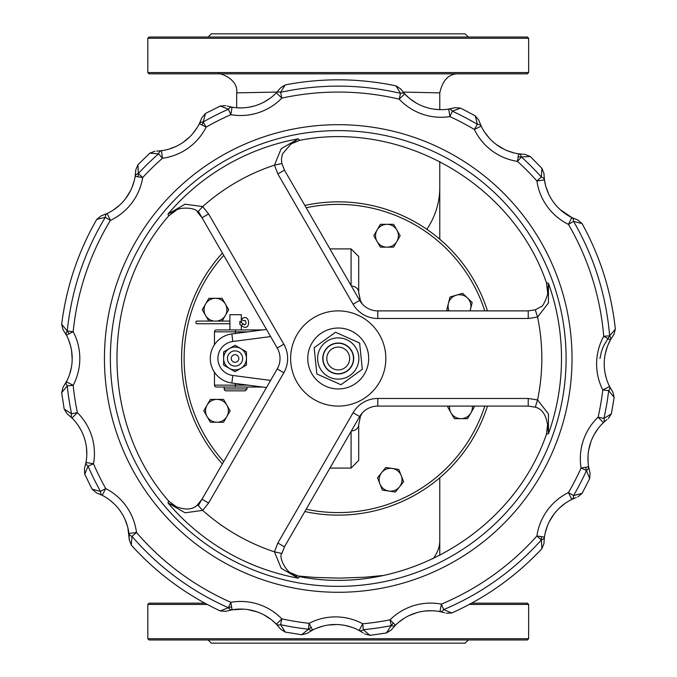 <?xml version="1.0" encoding="UTF-8"?>
<svg xmlns="http://www.w3.org/2000/svg" width="677" height="677" viewBox="0 0 677 677"><rect width="100%" height="100%" fill="white"/><g stroke="black" fill="none" stroke-linecap="round" stroke-linejoin="round"><path stroke-width="1.02" d="M338.229 201.839A156.649 156.649 0 0 1 487.474 310.887A156.649 156.649 0 0 0 304.836 205.444M222.386 253.046A156.649 156.649 0 0 0 222.386 463.931A156.649 156.649 0 0 1 181.588 358.488M304.836 511.533A156.649 156.649 0 0 0 487.474 406.09A156.649 156.649 0 0 1 304.836 511.533M439.779 477.759L439.779 555.394M382.64 575.535L364.835 577.227L339.761 578.124L314.593 577.422L296.602 575.865M217.639 73.835C219.441 72.473 238.524 78.896 236.679 92.876L277.079 92.055M403.077 92.072L439.779 92.876C442.707 79.844 449.054 73.497 458.82 73.835M527.366 73.835L149.092 73.835L147.823 72.566L528.635 72.566L527.366 73.835M469.254 604.434L528.635 604.434L527.366 603.165L471.615 603.165M204.852 603.165L149.092 603.165L147.823 604.434L207.204 604.434M147.823 638.707L149.092 639.977L527.366 639.977L528.635 638.707L147.823 638.707L147.823 604.434M468.34 639.977L465.167 643.15L211.292 643.15L208.118 639.977M147.823 38.293L149.092 37.023L527.366 37.023L528.635 38.293L147.823 38.293L147.823 72.566M468.34 37.023L465.167 33.85L211.292 33.85L208.118 37.023M280.49 87.985L276.368 92.8A49.853 49.853 0 0 1 232.109 107.178A7.616 4.316 99.8 0 0 228.42 109.251L230.806 114.684A57.469 57.469 0 0 0 281.835 98.106L280.574 92.309A7.616 4.316 -135.8 0 0 276.368 92.8L281.835 98.106A266.425 266.425 0 0 1 399.168 99.13A57.469 57.469 0 0 0 449.892 116.596A266.425 266.425 0 0 1 474.34 129.451A57.469 57.469 0 0 0 517.465 161.371L521.459 156.979A7.616 4.316 -81.3 0 0 518.616 153.84A49.853 49.853 0 0 1 481.203 126.15A7.616 4.316 154.3 0 0 477.37 124.356L474.34 129.451L481.203 126.15L478.825 120.294M524.946 154.39L518.616 153.84L517.465 161.371A266.425 266.425 0 0 1 536.912 180.979L544.443 179.896A7.616 4.316 171.8 0 0 541.329 177.027L536.912 180.979A57.469 57.469 0 0 0 568.443 224.383L573.571 221.404A7.616 4.316 -63.8 0 0 571.803 217.554L568.443 224.383A266.425 266.425 0 0 1 603.732 336.291L610.4 339.964A7.616 4.316 -151.2 0 0 609.638 335.8L603.732 336.291A57.469 57.469 0 0 0 602.792 389.935L608.682 390.637A7.616 4.316 -26.8 0 0 609.588 386.499L602.792 389.935A266.425 266.425 0 0 1 598.113 417.159L603.376 422.668A7.616 4.316 -133.7 0 0 603.901 418.462L598.113 417.159A57.469 57.469 0 0 0 581.086 468.035L586.494 470.473A7.616 4.316 -9.3 0 0 588.609 466.8L581.086 468.035A266.425 266.425 0 0 1 568.443 492.585L571.803 499.423A7.616 4.316 -116.2 0 0 573.571 495.572L568.443 492.585A57.469 57.469 0 0 0 536.912 535.989L541.329 539.95A7.616 4.316 8.2 0 0 544.443 537.073L536.912 535.989A266.425 266.425 0 0 1 441.387 604.129A57.469 57.469 0 0 0 390.079 619.819A266.425 266.425 0 0 1 362.745 623.779L359.132 630.482A7.616 4.316 -61.7 0 0 363.287 629.686L362.745 623.779A57.469 57.469 0 0 0 309.093 623.314A266.425 266.425 0 0 1 281.835 618.871L276.368 624.177A7.616 4.316 -44.2 0 0 280.574 624.668L281.835 618.871A57.469 57.469 0 0 0 230.806 602.293L228.42 607.718A7.616 4.316 80.2 0 0 232.109 609.799A49.853 49.853 0 0 1 276.368 624.177L280.54 629.06M481.008 125.761L482.032 127.801M482.718 129.07L484.004 131.211M484.622 132.167L489.589 138.472M496.486 144.641L504.179 149.312M507.505 150.802L514.469 153.027M530.209 156.489L541.896 168.277L541.329 177.027A272.357 272.357 0 0 0 521.459 156.979L530.209 156.489L525.081 154.398M521.459 156.979L518.15 156.852M447.819 109.2L448.733 109.065L449.892 116.596L452.38 111.206L460.58 108.108L475.271 115.843L477.37 124.356A272.357 272.357 0 0 0 452.38 111.206A7.616 4.316 -98.8 0 0 448.724 109.065A49.853 49.853 0 0 1 404.719 93.917A7.616 4.316 136.8 0 0 400.522 93.35L399.168 99.13L404.719 93.917L400.64 88.958M559.997 209.464L571.82 217.562A49.853 49.853 0 0 1 544.443 179.896L543.944 173.498M404.33 93.494L408.9 97.886M409.949 98.749L416.253 103.039M423.243 106.357L426.121 107.364M434.304 109.2L439.644 109.64M454.91 107.702L448.724 109.065M285.262 84.896C322.227 77.821 359.132 78.143 395.969 85.861L400.522 93.35A272.357 272.357 0 0 0 280.574 92.309L285.262 84.896L280.583 87.858M612.795 391.958L609.588 386.499A49.853 49.853 0 0 1 610.4 339.964L613.853 334.548M201.822 117.849L199.343 123.696A49.853 49.853 0 0 1 161.448 150.717A7.616 4.316 82.3 0 0 158.553 153.814L162.463 158.266A57.469 57.469 0 0 0 206.146 127.115L203.202 121.962A7.616 4.316 -153.3 0 0 199.343 123.696L206.146 127.115A266.425 266.425 0 0 1 230.806 114.684L232.109 107.178L227.311 106.103M230.078 106.78L232.482 107.245M237.314 107.804L241.731 107.897M248.671 107.254L254.188 106.027M264.038 102.066L269.48 98.698M275.243 93.925L276.538 92.622M205.444 113.491L220.27 106.018L228.42 109.251A272.357 272.357 0 0 0 203.202 121.962L205.444 113.491L201.873 117.713M589.667 478.647L582.068 493.406L573.571 495.572A272.357 272.357 0 0 0 586.494 470.473L589.667 478.647L590.073 473.121L588.609 466.8A49.853 49.853 0 0 1 603.376 422.668L607.041 419.486M225.94 611.28L232.109 609.799L230.806 602.293A266.425 266.425 0 0 1 136.483 532.503L128.935 533.451A7.616 4.316 -7.2 0 0 131.998 536.37L136.483 532.503A57.469 57.469 0 0 0 105.714 488.549L100.534 491.443A7.616 4.316 117.2 0 0 102.235 495.327L105.714 488.549A266.425 266.425 0 0 1 93.502 463.779L86.004 462.416A7.616 4.316 10.3 0 0 88.052 466.123L93.502 463.779A57.469 57.469 0 0 0 77.364 412.615L71.559 413.816A7.616 4.316 134.7 0 0 72.007 418.031L77.364 412.615A266.425 266.425 0 0 1 73.167 385.315L66.431 381.76A7.616 4.316 27.8 0 0 67.26 385.907L73.167 385.315A57.469 57.469 0 0 0 73.167 331.662L67.26 331.061A7.616 4.316 152.2 0 0 66.431 335.217L73.167 331.662A266.425 266.425 0 0 1 110.393 220.389L107.152 213.5A7.616 4.316 64.8 0 0 105.324 217.317L110.393 220.389A57.469 57.469 0 0 0 142.686 177.543L138.328 173.515A7.616 4.316 -170.8 0 0 135.163 176.325L142.686 177.543A266.425 266.425 0 0 1 162.463 158.266L161.448 150.717L156.624 151.132M159.095 150.979L162.979 150.489M169.089 149.075L175.614 146.613M183.01 142.415L189.619 136.991M193.148 133.157L197.134 127.631M203.21 121.962L202.059 125.059M155.016 151.166L149.812 153.171L158.553 153.814A272.357 272.357 0 0 0 138.328 173.515L137.922 164.756L135.781 169.859L135.163 176.325A49.853 49.853 0 0 1 107.152 213.5L101.271 215.819M543.944 543.419L544.443 537.073A49.853 49.853 0 0 1 571.803 499.423L576.254 497.502M391.238 629.974L395.444 625.218L390.079 619.819L391.23 625.633A7.616 4.316 45.2 0 0 395.444 625.218A49.853 49.853 0 0 1 439.957 611.61A7.616 4.316 -79.2 0 0 443.68 609.596L441.387 604.129L439.957 611.61L444.679 612.753M106.754 213.687L108.811 212.68M110.106 211.986L112.204 210.759M113.203 210.124L119.533 205.224M125.787 198.353L130.509 190.736M132.032 187.402L134.317 180.471M138.328 173.507L138.167 176.815M61.666 324.317C66.354 286.972 78.067 251.979 96.794 219.331L105.324 217.317A272.357 272.357 0 0 0 67.26 331.061L61.666 324.317L63.029 329.691L66.431 335.217A49.853 49.853 0 0 1 66.431 381.76L63.054 387.252L67.099 380.432M69.545 374.525L71.305 367.873M72.185 359.36L71.61 350.889M70.535 345.744L68.335 339.253M67.26 331.061L69.122 333.795M64.188 409.069L61.666 392.66L67.26 385.907A272.357 272.357 0 0 0 71.559 413.816L64.188 409.069L67.108 413.774L72.007 418.031A49.853 49.853 0 0 1 86.004 462.416L84.447 468.636M307.146 633.342L312.588 630.075L309.093 623.314L308.441 629.212A7.616 4.316 62.7 0 0 312.588 630.075A49.853 49.853 0 0 1 359.132 630.482L363.287 632.995M85.945 462.721L86.284 460.715M86.791 454.986L86.487 447.793M84.947 439.965L84.092 437.24M80.673 429.506L77.88 424.995M72.583 418.598L71.999 418.014M92.08 489.132L84.743 474.238L88.052 466.123A272.357 272.357 0 0 0 100.534 491.443L92.08 489.132L96.286 492.746L102.235 495.327A49.853 49.853 0 0 1 128.935 533.451L129.315 539.941L127.851 527.671M127.564 526.545L124.957 519.284M121.191 512.396L119.567 510.052M113.948 503.671L109.953 500.235M102.87 495.657L102.219 495.319M220.27 610.959C186.209 594.956 156.539 573.004 131.279 545.112L131.998 536.37A272.357 272.357 0 0 0 228.42 607.718L220.27 610.959L225.796 611.323M276.825 624.651L272.146 620.301M271.13 619.497L263.869 614.826M257.336 611.949L248.137 609.638M243.525 609.148L232.016 609.808M228.411 607.718L231.585 606.795M301.654 634.747L285.262 632.081L280.574 624.668A272.357 272.357 0 0 0 308.441 629.212L301.646 634.747L307.028 633.427M361.154 631.641L357.794 629.788M351.938 627.308L345.262 625.48M336.816 624.532L328.252 625.04M323.166 626.056L316.633 628.214M308.441 629.204L311.192 627.376M364.59 633.9L369.989 635.348L363.287 629.686A272.357 272.357 0 0 0 391.23 625.633L386.415 632.961L391.154 630.084M442.242 612.11L438.468 611.348M432.138 610.747L425.249 611.009M416.846 612.66L408.916 615.681M404.304 618.211L398.77 622.197M391.23 625.633L393.295 623.06M541.896 548.692C516.153 576.144 486.111 597.579 451.771 612.981L443.68 609.596A272.357 272.357 0 0 0 541.329 539.95L541.896 548.692L543.944 543.555M573.961 498.433L570.415 500.134M565.092 503.4L559.659 507.826M554.031 514.088L549.377 521.527M547.354 526.029L545.256 532.791M541.329 539.95L541.431 536.641M605.111 421.077L602.276 423.743M598.155 428.499L594.33 434.321M590.818 442.047L588.651 450.34M588.051 455.503L588.076 462.349M586.494 470.481L585.597 467.291M614.157 397.475L611.348 413.842L603.901 418.462A272.357 272.357 0 0 0 608.682 390.637L614.166 397.475L612.888 392.085M610.679 339.465L607.971 345.025M607.404 346.48L605.28 353.766M604.29 361.323L604.231 364.708M605.001 372.799L606.253 378.079M609.139 385.585L609.588 386.508M599.974 358.488L601.371 351.905L603.503 346.15L609.638 335.8A272.357 272.357 0 0 0 573.571 221.404L582.068 223.571L577.803 220.025L571.803 217.554M582.068 223.571C600.22 256.541 611.314 291.728 615.351 329.149L609.638 335.8M544.367 179.32L545.603 185.574M545.941 186.793L548.658 193.977M552.618 200.917L554.192 203.092M224.189 388.953A1.904 1.904 0 0 0 226.093 390.857L245.133 390.857L247.037 388.953L224.189 388.953L224.189 387.049L262.668 387.049M266.493 387.549L231.839 383.03L266.493 387.549M266.493 329.428L231.839 333.939A24.753 24.753 0 0 0 231.839 383.03L232.82 375.481A17.137 17.137 0 0 1 232.82 341.496L270.614 336.571M214.465 372.257L214.465 385.145A1.904 1.904 0 0 0 216.369 387.049L235.41 387.049L235.41 383.495M216.369 329.927A1.904 1.904 0 0 0 214.465 331.832A1.904 1.904 0 0 1 216.369 329.927L235.41 329.927L216.369 329.927A1.904 1.904 0 0 0 214.465 331.832L214.465 344.711M262.668 329.927L235.41 329.927L235.41 331.832L248.053 331.832M358.708 418.225A7.616 5.611 23.7 0 0 360.469 416.245L362.203 413.063M351.084 431.427L351.084 468.078L358.7 460.462L358.7 424.665L360.469 416.245L358.7 424.648A7.616 6.262 -0 0 1 351.371 430.927M358.708 298.752A7.616 5.611 -23.7 0 1 360.469 300.732L362.22 303.931M351.371 286.049A7.616 6.262 0 0 1 358.7 292.312L358.7 256.515L351.084 248.899L351.084 285.542M361.62 302.983L360.469 300.732L358.7 292.312L360.249 300.224M168.345 501.759L168.565 500.955L176.147 506.65L168.014 502.977L185.075 512.785L202.685 510.399L197.54 504.788L202.008 499.228L198.539 505.237M547.583 424.775C545.967 414.654 541.871 408.79 535.279 407.182L537.563 399.921A203.591 203.591 0 0 0 537.563 317.056L548.429 303L548.472 283.316A223.275 223.275 0 0 1 548.472 433.661L546.449 434.185L547.583 424.767L548.472 433.661L548.429 413.977L537.563 399.921L528.229 398.474L377.808 398.474A28.561 28.561 0 0 0 353.072 412.75L277.858 543.022L274.447 551.831A203.591 203.591 0 0 1 202.685 510.399L208.601 503.036L202.008 499.228L277.223 368.957A20.945 20.945 0 0 0 277.223 348.012L202.008 217.74L197.54 212.189L202.008 217.74L208.601 213.932L202.685 206.578L197.54 212.189C196.804 207.56 179.93 206.807 176.172 210.319L168.565 216.022L168.014 214L176.147 210.327M277.858 173.947L274.447 165.146A203.591 203.591 0 0 0 202.685 206.578L185.075 204.192L168.014 214A223.275 223.275 0 0 1 298.21 138.827L281.183 148.712L274.447 165.146L281.877 163.495L284.458 170.139L277.858 173.947L353.072 304.218A28.561 28.561 0 0 0 377.808 318.503L528.229 318.503L528.229 310.887L377.808 310.887A20.945 20.945 0 0 1 359.665 300.41L284.458 170.139L281.877 163.495L281.42 159.323L282.436 153.958L290.983 144.023L298.21 138.827L299.683 140.317L290.983 144.023M277.858 543.022L284.458 546.83L281.877 553.481L274.447 551.831L281.183 568.274L298.21 578.15L290.941 572.92L299.683 576.66L298.21 578.15A223.275 223.275 0 0 1 168.014 502.977L168.565 500.955C99.798 422.22 99.798 294.766 168.565 216.022M290.941 572.92C286.024 571.413 278.239 556.435 281.877 553.481L284.458 546.83L359.665 416.558A20.945 20.945 0 0 1 377.808 406.09L528.229 406.09L535.279 407.182L528.229 406.09L528.229 398.474M528.229 318.503L537.563 317.056L535.279 309.795L528.229 310.887L535.287 309.829L541.321 306.546C542.404 307.942 548.683 294.131 547.583 292.219L546.449 282.783C512.633 183.856 402.265 120.142 299.683 140.317M546.449 282.783L548.472 283.316L547.583 292.21M360.553 416.05L362.22 413.046M198.539 211.74L202.008 217.74L198.539 211.74M235.037 362.297A3.808 3.808 0 0 1 231.737 356.584A3.808 3.808 0 0 1 238.329 356.584A3.808 3.808 0 0 1 235.037 362.297M235.037 366.105A7.616 7.616 0 0 0 242.654 358.488A7.616 7.616 0 0 0 235.037 350.872A7.616 7.616 0 0 0 227.421 358.488A7.616 7.616 0 0 0 235.037 366.105M338.229 369.913A11.424 11.424 0 0 1 328.337 352.776A11.424 11.424 0 0 1 348.122 352.776A11.424 11.424 0 0 1 338.229 369.913M338.229 373.721A15.232 15.232 0 0 0 353.462 358.488A15.232 15.232 0 0 0 338.229 343.256A15.232 15.232 0 0 0 322.997 358.488A15.232 15.232 0 0 0 338.229 373.721M338.229 328.023A30.465 30.465 0 0 0 311.852 373.721A30.465 30.465 0 0 0 364.615 373.721A30.465 30.465 0 0 0 338.229 328.023M338.229 310.887A47.602 47.602 0 0 0 297.008 382.285A47.602 47.602 0 0 0 379.458 382.285A47.602 47.602 0 0 0 338.229 310.887M229.901 321.076L196.762 321.076A1.337 0.855 90 0 0 195.898 322.404A1.337 0.855 90 0 0 196.762 323.741L229.901 323.741M239.903 324.139L239.903 321.347L243.712 324.266A1.337 0.567 146.2 0 0 243.373 324.131A1.337 0.567 146.2 0 0 241.994 324.765A1.337 0.567 146.2 0 0 241.494 325.747A1.337 0.567 146.2 0 0 241.833 325.882M243.712 324.266L244.719 324.926L246.14 323.191L245.353 320.509L243.957 320.627A1.337 0.677 -135 0 1 243.635 320.746A1.337 0.677 -135 0 1 242.324 319.933A1.337 0.677 -135 0 1 242.07 318.74C250.448 312.469 251.328 333.169 241.494 325.747L239.65 324.071M229.901 329.927L229.901 314.695L241.325 314.695L241.325 321.956M241.325 325.51L241.325 329.927M246.462 358.488L246.462 365.081L240.75 368.381A11.424 11.424 0 0 0 240.75 348.596L246.462 351.888L246.462 358.488M235.037 371.681L229.325 368.381A11.424 11.424 0 0 0 240.75 368.381L235.037 371.681M223.613 365.081L223.613 358.488A11.424 11.424 0 0 0 229.325 368.381L223.613 365.081M229.325 348.596L235.037 345.295L240.75 348.596A11.424 11.424 0 0 0 223.613 358.488L223.613 351.888L229.325 348.596M353.606 356.897A15.453 15.453 0 0 0 329.166 345.972A15.453 15.453 0 0 0 331.925 372.595A15.453 15.453 0 0 0 353.606 356.897M358.751 356.364A20.632 20.632 0 0 1 329.809 377.317A20.632 20.632 0 0 1 326.136 341.783A20.632 20.632 0 0 1 358.751 356.364M340.946 384.731L316.861 373.958L314.145 347.716L335.521 332.246L359.605 343.019L362.313 369.261L340.946 384.731M379.924 483.92L377.529 477.776L381.642 472.622A11.424 11.424 0 0 0 388.852 491.053L382.327 490.063L379.924 483.92M385.763 467.468L392.288 468.467A11.424 11.424 0 0 0 381.642 472.622L385.763 467.468M398.804 469.457L401.207 475.601A11.424 11.424 0 0 0 392.288 468.467L398.804 469.457M399.489 486.89L395.368 492.044L388.852 491.053A11.424 11.424 0 0 0 401.207 475.601L403.61 481.745L399.489 486.89M226.854 416.533L223.554 422.245L216.962 422.245A11.424 11.424 0 0 0 226.854 405.108L230.155 410.821L226.854 416.533M210.369 422.245L207.069 416.533A11.424 11.424 0 0 0 216.962 422.245L210.369 422.245M203.769 410.821L207.069 405.108A11.424 11.424 0 0 0 207.069 416.533L203.769 410.821M216.962 399.396L223.554 399.396L226.854 405.108A11.424 11.424 0 0 0 207.069 405.108L210.369 399.396L216.962 399.396M396.866 241.444L393.574 247.156L386.973 247.156A11.424 11.424 0 0 0 396.866 230.019L400.166 235.731L396.866 241.444M380.381 247.156L377.081 241.444A11.424 11.424 0 0 0 386.973 247.156L380.381 247.156M373.78 235.731L377.081 230.019A11.424 11.424 0 0 0 377.081 241.444L373.78 235.731M386.973 224.307L393.574 224.307L396.866 230.019A11.424 11.424 0 0 0 377.081 230.019L380.381 224.307L386.973 224.307M216.953 321.076A11.424 11.424 0 0 0 225.365 315.457L222.073 321.169M208.88 321.169L205.58 315.457A11.424 11.424 0 0 0 214 321.076M225.365 304.032L228.665 309.744L225.365 315.457A11.424 11.424 0 0 0 215.472 298.32L222.073 298.32L225.365 304.032M202.279 309.744L205.58 304.032A11.424 11.424 0 0 0 205.58 315.457L202.279 309.744M208.88 298.32L215.472 298.32A11.424 11.424 0 0 0 205.58 304.032L208.88 298.32M473.519 406.09L474.179 407.232L467.587 418.657L460.986 418.657A11.424 11.424 0 0 0 472.36 406.09M454.394 418.657L451.094 412.945A11.424 11.424 0 0 0 460.986 418.657L454.394 418.657M449.621 406.09A11.424 11.424 0 0 0 451.094 412.945L447.793 407.232L448.453 406.09M447.962 310.887L446.82 309.778L448.419 303.381A11.424 11.424 0 0 0 449.105 310.887M469.897 310.887A11.424 11.424 0 0 0 470.583 308.924L470.092 310.887M450.019 296.983L456.357 295.172A11.424 11.424 0 0 0 448.419 303.381L450.019 296.983M467.443 297.939L472.182 302.526L470.583 308.924A11.424 11.424 0 0 0 456.357 295.172L462.704 293.353L467.443 297.939M439.779 239.218L439.779 187.614A101.55 85.437 180 0 1 426.857 229.325M306.173 207.754A154.111 154.111 0 0 1 484.808 310.887M484.808 406.09A154.111 154.111 0 0 1 306.173 509.222M223.723 461.621A154.111 154.111 0 0 1 223.723 255.356M433.128 558.686A101.55 50.775 0 0 0 439.779 540.61M566.099 358.488A227.861 227.861 0 0 1 224.299 555.825A227.861 227.861 0 0 1 224.299 161.151A227.861 227.861 0 0 1 566.099 358.488M572.031 358.488A233.793 233.793 0 0 0 221.337 156.015A233.793 233.793 0 0 0 221.337 560.962A233.793 233.793 0 0 0 572.031 358.488M232.82 341.496L231.839 333.939A24.753 24.753 0 0 0 231.839 383.03M235.41 333.473L235.41 331.832L214.465 331.832M248.053 385.145L214.465 385.145M270.614 380.406L232.82 375.481M208.601 503.036L283.815 372.765L277.223 368.957M283.815 372.765A28.561 28.561 0 0 0 283.815 344.204L277.223 348.012M283.815 344.204L208.601 213.932M377.808 398.474L377.808 406.09M353.072 412.75L359.665 416.558M353.072 304.218L359.665 300.41M377.808 318.503L377.808 310.887M439.779 187.614L439.779 161.583M439.779 109.64L439.779 92.876M236.679 92.876L236.679 107.753M528.635 604.434L528.635 638.707M528.635 38.293L528.635 72.566M475.271 115.843L478.774 120.134M460.58 108.108L455.054 107.66M395.969 85.861L400.589 88.89M220.27 106.018L225.83 105.663M96.786 219.331L101.118 215.87M61.666 392.66L63.054 387.252M84.735 474.238L84.422 468.721M131.279 545.112L129.315 539.941M285.262 632.081L280.591 629.128M451.771 612.981L446.194 613.227M582.068 493.406L577.76 496.96M611.348 413.842L608.31 418.53M615.359 329.149L613.904 334.48M541.896 168.277L543.944 173.414M247.037 387.049L247.037 388.953M329.927 468.078L351.084 468.078M351.084 248.899L329.927 248.899M176.155 506.65C185.726 510.314 192.852 509.688 197.54 504.788L202.008 499.228M149.812 153.171L137.922 164.756M546.449 434.185C512.633 533.112 402.265 596.835 299.683 576.66M386.415 632.961L369.989 635.339"/></g></svg>
